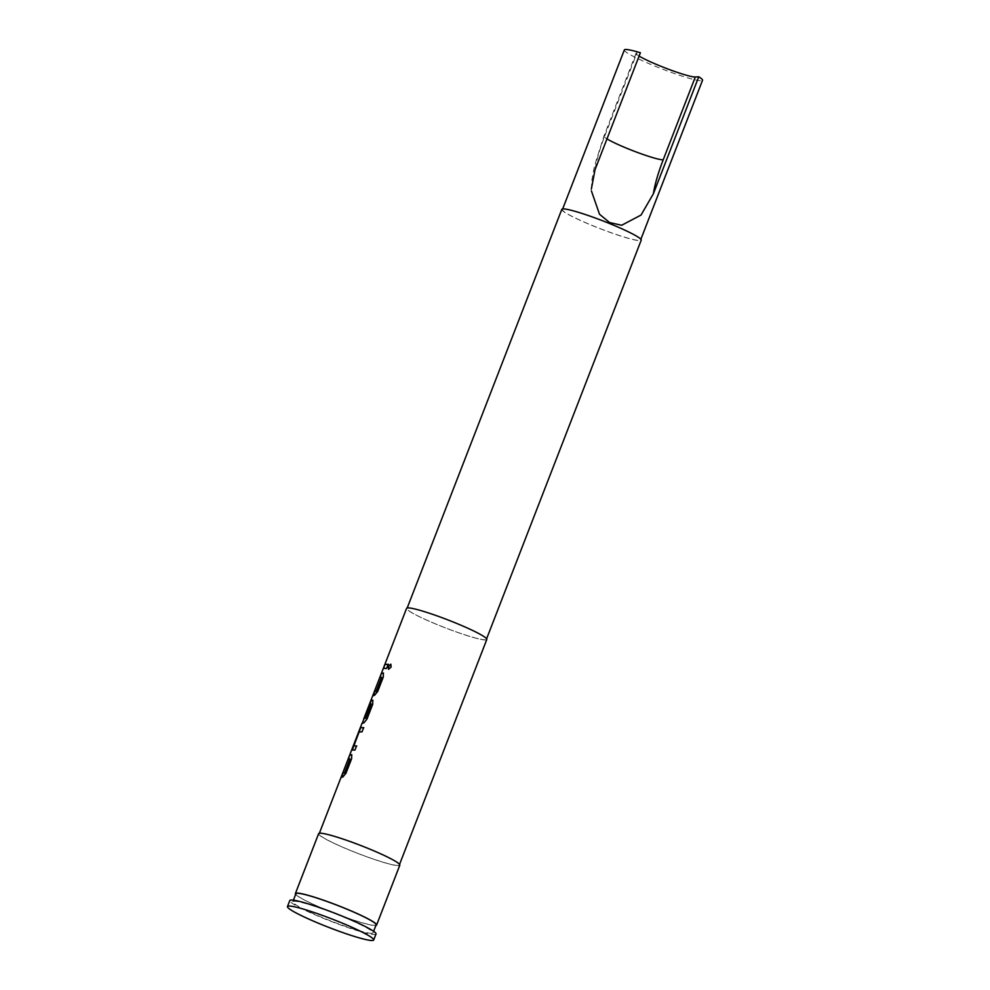 <?xml version="1.0" encoding="UTF-8"?>
<svg xmlns="http://www.w3.org/2000/svg" width="990" height="990" viewBox="0 0 990 990"><rect width="100%" height="100%" fill="white"/><g stroke="black" fill="none" stroke-linecap="round" stroke-linejoin="round"><path stroke-width="0.74" stroke-dasharray="4.95 3.71" d="M390.901 664.228L391.285 667.124L388.674 669.327M318.619 833.679A43.548 4.232 -158.8 0 0 353.43 851.697A43.548 4.232 -158.8 0 0 398.611 865.656A43.548 4.232 -158.8 0 0 399.824 865.186M295.651 894.366A43.548 4.232 -158.8 0 0 333.382 912.83A43.548 4.232 -158.8 0 0 375.383 925.526A43.548 4.232 -158.8 0 0 375.866 925.477M376.014 934.003A46.245 4.492 21.2 0 1 374.727 934.51A46.245 4.492 21.2 0 1 326.762 919.698A46.245 4.492 21.2 0 1 289.785 900.566M371.807 933.31A43.015 4.183 21.2 0 1 327.183 919.524A43.015 4.183 21.2 0 1 292.793 901.729A43.015 4.183 21.2 0 1 293.993 901.259A43.015 4.183 21.2 0 1 338.617 915.045A43.015 4.183 21.2 0 1 373.007 932.84A43.015 4.183 21.2 0 1 371.807 933.31M376.101 924.858A43.015 4.183 21.2 0 1 374.901 925.328A43.015 4.183 21.2 0 1 330.276 911.543A43.015 4.183 21.2 0 1 295.899 893.747M561.8 209.385A42.582 4.133 -158.8 0 0 595.844 226.995A42.582 4.133 -158.8 0 0 640.023 240.644A42.582 4.133 -158.8 0 0 641.211 240.174M485.199 639.788A42.582 4.133 21.2 0 1 441.033 626.138A42.582 4.133 21.2 0 1 406.989 608.516A42.582 4.133 21.2 0 1 408.177 608.058A42.582 4.133 21.2 0 1 452.343 621.695A42.582 4.133 21.2 0 1 486.387 639.317A42.582 4.133 21.2 0 1 485.199 639.788M624.331 49.958A41.939 4.071 -158.8 0 0 657.855 67.308A41.939 4.071 -158.8 0 0 701.365 80.747A41.939 4.071 -158.8 0 0 702.529 80.289M563.57 209.15A41.939 4.071 -158.8 0 0 562.407 209.62A41.939 4.071 -158.8 0 0 595.931 226.97A41.939 4.071 -158.8 0 0 639.441 240.409A41.939 4.071 -158.8 0 0 640.604 239.951A41.939 4.071 -158.8 0 0 607.08 222.602A41.939 4.071 -158.8 0 0 563.57 209.15M398.129 865.458A43.015 4.183 21.2 0 1 353.504 851.672A43.015 4.183 21.2 0 1 319.114 833.877A43.015 4.183 21.2 0 1 320.314 833.407A43.015 4.183 21.2 0 1 364.939 847.193A43.015 4.183 21.2 0 1 399.329 864.988A43.015 4.183 21.2 0 1 398.129 865.458M362.043 723.22L370.359 701.885L364.048 718.641M486.795 639.478A43.015 4.183 21.2 0 1 485.595 639.948A43.015 4.183 21.2 0 1 440.971 626.163A43.015 4.183 21.2 0 1 406.581 608.367M639.107 56.071A32.262 3.131 21.2 0 1 636.063 53.299A32.262 3.131 21.2 0 1 636.966 52.953L640.394 52.755M388.229 664.315L386.62 668.448M386.805 668.522L383.241 668.621M383.415 673.126L383.254 677.098M381.744 677.309L379.776 677.568M383.439 677.185L377.759 691.837L374.814 695.599L372.686 695.846M372.846 700.338L372.884 704.397L367.191 719.049L364.258 722.824L362.216 723.504L370.557 701.96L363.924 718.468M371.349 704.076L370.025 704.422L364.667 716.513M356.536 745.965L355.113 750.185L352.056 750.049M363.627 727.687L362.204 731.895L359.444 731.82L353.838 745.569M351.735 754.788L351.586 758.761M350.064 758.971L348.096 759.231M351.759 758.835L346.079 773.499L343.146 777.274L341.006 777.521M606.981 138.897A32.262 3.131 21.2 0 1 603.937 136.125A32.262 3.131 21.2 0 1 604.841 135.779A52.693 10.952 -67.6 0 0 595.027 169.711M604.841 135.779L636.966 52.953M292.793 901.729L293.399 900.195M562.667 208.94L562.407 209.62M319.114 833.877L319.362 833.258M399.329 864.988L399.564 864.369M640.864 239.283L640.604 239.951M373.007 932.84L373.601 931.305M591.352 189.139L591.896 179.97L594.47 165.936L603.937 136.125L636.063 53.299"/><path stroke-width="1.49" d="M391.124 667.05L388.587 669.302L388.427 666.505L390.815 664.179L391.124 667.05M388.674 669.327L388.6 666.579L390.901 664.228M375.866 925.477A43.548 4.232 -158.8 0 0 376.596 925.056L399.824 865.186A43.548 4.232 -158.8 0 0 365.001 847.168A43.548 4.232 -158.8 0 0 319.832 833.209A43.548 4.232 -158.8 0 0 318.619 833.679L295.391 893.549A43.548 4.232 -158.8 0 0 295.651 894.366M376.596 925.056A43.548 4.232 -158.8 0 0 341.785 907.038A43.548 4.232 -158.8 0 0 296.604 893.079A43.548 4.232 -158.8 0 0 295.391 893.549M372.401 940.5A46.245 4.492 21.2 0 1 324.435 925.687A46.245 4.492 21.2 0 1 287.471 906.555A46.245 4.492 21.2 0 1 288.758 906.048A46.245 4.492 21.2 0 1 336.724 920.861A46.245 4.492 21.2 0 1 373.688 939.993A46.245 4.492 21.2 0 1 372.401 940.5M287.471 906.555L289.785 900.566A46.245 4.492 21.2 0 1 291.085 900.059A46.245 4.492 21.2 0 1 339.05 914.871A46.245 4.492 21.2 0 1 376.014 934.003L373.688 939.993M293.399 900.195L295.899 893.747A43.015 4.183 21.2 0 1 297.099 893.277A43.015 4.183 21.2 0 1 341.711 907.063A43.015 4.183 21.2 0 1 376.101 924.858L373.601 931.305M486.61 638.773L641.211 240.174A42.582 4.133 -158.8 0 0 607.167 222.564A42.582 4.133 -158.8 0 0 562.988 208.915A42.582 4.133 -158.8 0 0 561.8 209.385L407.199 607.971M591.352 189.139L595.027 169.711L640.394 52.755A41.939 4.071 -158.8 0 0 625.507 49.5A41.939 4.071 -158.8 0 0 624.331 49.958L562.667 208.94M342.119 777.187L341.006 777.521L342.627 773.338L344.594 772.72L349.841 759.182L348.096 759.231L349.73 755.048L351.673 754.714L351.586 758.761L345.894 773.413L342.119 777.187M352.675 749.962L353.084 746.398L360.768 727.576L363.652 727.625L362.018 731.82L359.085 732.031L353.789 745.841L356.561 745.916L354.94 750.098L352.675 749.962M365.694 718.096L363.813 718.715L365.892 717.812L371.163 703.989L369.827 704.348L364.667 716.513L371.337 700.351L372.785 700.264L372.698 704.323L367.005 718.975L364.06 722.75L362.018 723.43M363.813 718.715L406.581 608.367A43.015 4.183 21.2 0 1 407.781 607.897A43.015 4.183 21.2 0 1 452.405 621.683A43.015 4.183 21.2 0 1 486.795 639.478L399.564 864.369M373.799 695.524L372.686 695.846L374.307 691.663L376.274 691.057L381.521 677.519L379.776 677.568L381.41 673.373L383.353 673.052L383.254 677.098L377.574 691.75L373.799 695.524M384.355 668.299L383.241 668.621L384.875 664.438L388.241 664.253L386.62 668.448L384.355 668.299M640.864 239.283L702.529 80.289A41.939 4.071 -158.8 0 0 698.754 76.799L653.388 193.755L641.037 215.053L621.646 225.262L609.605 222.552L599.519 214.248L591.376 190.835M653.388 193.755A52.693 10.952 -67.6 0 1 663.201 159.811L695.314 76.985A32.262 3.131 21.2 0 1 669.252 69.51A32.262 3.131 21.2 0 1 639.107 56.071M695.314 76.985L698.754 76.799M383.452 668.708L384.875 664.438M385.073 664.513L388.427 664.34M379.974 677.643L381.41 673.373M381.608 673.448L383.538 673.126M372.884 695.933L374.517 691.738L376.46 691.131L381.546 677.234M364.877 716.587L371.337 700.351M371.535 700.425L372.97 700.351M365.879 718.171L371.163 703.989M352.254 750.135L360.768 727.576M356.746 745.99L353.789 745.841M360.966 727.662L363.825 727.712M348.307 759.318L349.73 755.048M349.928 755.123L351.858 754.788M341.204 777.608L342.837 773.413L344.792 772.794L349.866 758.897M663.201 159.811A32.262 3.131 21.2 0 1 637.127 152.324A32.262 3.131 21.2 0 1 606.981 138.897M319.362 833.258L362.043 723.22M362.389 722.898L364.048 718.641"/></g></svg>
